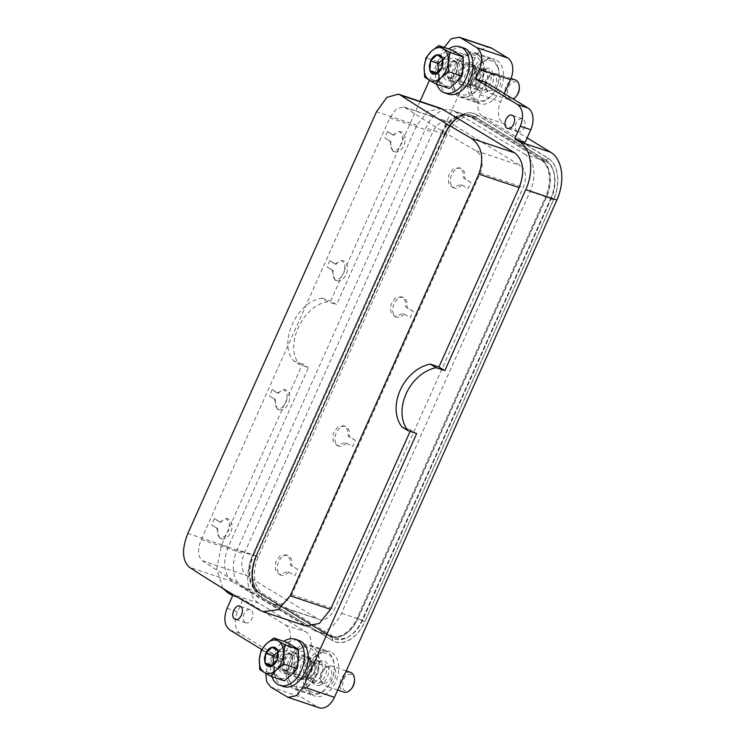 <?xml version="1.0" encoding="UTF-8"?>
<svg xmlns="http://www.w3.org/2000/svg" width="745" height="745" viewBox="0 0 745 745"><rect width="100%" height="100%" fill="white"/><g stroke="black" fill="none" stroke-linecap="round" stroke-linejoin="round"><path stroke-width="0.56" stroke-dasharray="3.73 2.79" d="M387.577 131.52L384.765 137.816A520.392 58.138 24.1 0 0 389.933 141.243L390.967 141.597A10.411 6.817 -71.5 0 0 394.636 151.71A10.411 6.817 -71.5 0 0 404.395 143.999A10.411 6.817 -71.5 0 0 401.238 131.967A10.411 6.817 -71.5 0 0 393.779 135.301L387.577 131.52A520.392 58.138 -155.9 0 0 392.745 134.957L393.779 135.301M390.967 141.597L384.765 137.816M392.745 134.957L399.544 131.399L402.598 135.627L401.909 143.161L397.793 149.549L392.708 151.058L389.933 141.243M214.43 518.604L211.608 524.899A520.392 58.138 24.1 0 0 216.776 528.335L217.81 528.68A10.411 6.817 -71.5 0 0 221.479 538.793A10.411 6.817 -71.5 0 0 231.248 531.092A10.411 6.817 -71.5 0 0 228.091 519.06A10.411 6.817 -71.5 0 0 220.622 522.385L214.43 518.604A520.392 58.138 -155.9 0 0 219.598 522.04L220.622 522.385M217.81 528.68L211.608 524.899M219.598 522.04L226.387 518.483L229.451 522.711L228.752 530.244L224.636 536.642L219.552 538.151L216.776 528.335M346.388 442.856A10.411 6.817 -71.5 0 1 338.928 446.18A10.411 6.817 -71.5 0 1 335.772 434.149A10.411 6.817 -71.5 0 1 345.54 426.447A10.411 6.817 -71.5 0 1 349.209 436.561L355.412 440.342L352.59 446.637L345.363 442.511A520.392 58.138 24.1 0 0 352.59 446.637M355.412 440.342A520.392 58.138 -155.9 0 1 348.176 436.216L347.487 429.604L343.613 425.805L337.634 427.006L333.276 433.32L333.099 441.031L337.234 445.612L345.363 442.511M349.209 436.561L348.176 436.216M329.858 260.545L327.046 266.84A520.392 58.138 24.1 0 0 332.214 270.277L333.248 270.621A10.411 6.817 -71.5 0 0 336.917 280.735A10.411 6.817 -71.5 0 0 346.676 273.033A10.411 6.817 -71.5 0 0 343.519 261.001A10.411 6.817 -71.5 0 0 336.06 264.326L329.858 260.545A520.392 58.138 -155.9 0 0 335.026 263.981L336.06 264.326M333.248 270.621L327.046 266.84M335.026 263.981L341.825 260.424L344.879 264.652L344.19 272.186L340.074 278.583L334.989 280.092L332.214 270.277M404.107 313.822A10.411 6.817 -71.5 0 1 396.647 317.156A10.411 6.817 -71.5 0 1 393.49 305.124A10.411 6.817 -71.5 0 1 403.259 297.413A10.411 6.817 -71.5 0 1 406.928 307.527L413.13 311.308L410.309 317.603L403.082 313.477A520.392 58.138 24.1 0 0 410.309 317.603M413.13 311.308A520.392 58.138 -155.9 0 1 405.895 307.182L405.206 300.57L401.332 296.771L395.353 297.981L390.995 304.295L390.808 311.997L394.952 316.588L403.082 313.477M406.928 307.527L405.895 307.182M272.139 389.579L269.327 395.874A520.392 58.138 24.1 0 0 274.495 399.301L275.529 399.655A10.411 6.817 -71.5 0 0 279.198 409.769A10.411 6.817 -71.5 0 0 288.967 402.058A10.411 6.817 -71.5 0 0 285.81 390.026A10.411 6.817 -71.5 0 0 278.341 393.36L272.139 389.579A520.392 58.138 -155.9 0 0 277.308 393.015L278.341 393.36M275.529 399.655L269.327 395.874M277.308 393.015L284.106 389.458L287.17 393.686L286.471 401.22L282.355 407.617L277.27 409.117L274.495 399.301M461.826 184.797A10.411 6.817 -71.5 0 1 454.366 188.122A10.411 6.817 -71.5 0 1 451.209 176.09A10.411 6.817 -71.5 0 1 460.978 168.389A10.411 6.817 -71.5 0 1 464.647 178.502L470.84 182.283L468.028 188.578L460.792 184.453A520.392 58.138 24.1 0 0 468.028 188.578M470.84 182.283A520.392 58.138 -155.9 0 1 463.613 178.157L462.924 171.546L459.05 167.737L453.062 168.947L448.714 175.261L448.527 182.972L452.662 187.554L460.792 184.453M464.647 178.502L463.613 178.157M288.678 571.881A10.411 6.817 -71.5 0 1 281.21 575.214A10.411 6.817 -71.5 0 1 278.053 563.183A10.411 6.817 -71.5 0 1 287.821 555.472A10.411 6.817 -71.5 0 1 291.491 565.585L297.693 569.366L294.871 575.661L287.644 571.536A520.392 58.138 24.1 0 0 294.871 575.661M297.693 569.366A520.392 58.138 -155.9 0 1 290.457 565.241L289.768 558.629L285.894 554.829L279.915 556.04L275.557 562.354L275.38 570.055L279.515 574.646L287.644 571.536M291.491 565.585L290.457 565.241M202.314 560.706A520.392 58.138 -155.9 0 0 273.145 603.888L274.905 604.679L284.283 603.403L291.742 594.724L480.376 173.017C483.905 163.015 482.397 155.584 475.859 150.714A520.392 58.138 -155.9 0 1 405.029 107.531L403.725 106.889L396.415 108.863L389.868 117.84L201.234 539.548C197.378 549.447 197.742 556.496 202.314 560.706L246.865 575.624A17.349 11.361 108.5 0 1 244.071 553.889L432.705 132.182A17.349 11.361 108.5 0 1 448.052 121.733A17.349 11.361 108.5 0 1 449.58 122.45L520.41 165.632A17.349 11.361 108.5 0 1 523.214 187.358L334.57 609.065A17.349 11.361 108.5 0 1 319.223 619.523A17.349 11.361 108.5 0 1 317.696 618.806L246.865 575.624M444.16 47.429L429.446 80.32M420.031 101.376L330.715 301.036L336.619 304.64L327.912 301.725L322.008 298.13C296.389 301.632 277.624 343.529 293.856 361.064L299.76 364.668L308.458 367.583L228.221 546.96C222.308 562.82 223.807 574.414 232.701 581.733L305.878 626.024M441.301 108.5L427.965 111.191L416.855 125.253L336.619 304.64M451.563 81.252L452.56 81.708L458.24 80.46L462.785 74.193L463.772 66.277L460.661 60.922L459.674 60.457L453.984 61.714L449.44 67.972L448.453 75.897L451.563 81.252M261.663 649.463L272.158 655.861L267.93 665.304L265.779 673.443M410.141 431.364L410.774 429.958L416.669 433.553M222.885 588.401L216.665 568.938L221.61 544.94L302.554 363.979L308.458 367.583M286.723 673.676L287.719 674.132L293.4 672.884L297.944 666.617L298.931 658.692L295.821 653.346L294.834 652.881L289.144 654.138L284.599 660.396L283.612 668.321L286.723 673.676M485.675 82.229L480.041 94.82A17.349 11.361 -71.5 0 0 482.844 116.555L525.141 142.342M517.412 131.623A6.938 4.545 -71.5 0 0 518.026 131.912A6.938 4.545 -71.5 0 0 524.359 127.255A6.938 4.545 -71.5 0 0 523.046 119.032A6.938 4.545 -71.5 0 0 522.431 118.753A6.938 4.545 -71.5 0 0 516.099 123.4A6.938 4.545 -71.5 0 0 517.412 131.623M530.095 191.558L545.536 196.727A29.493 19.305 -71.5 0 0 540.777 159.784L525.337 154.615A29.493 19.305 -71.5 0 1 530.095 191.558L341.461 613.265A29.493 19.305 -71.5 0 1 315.377 631.034A29.493 19.305 -71.5 0 1 312.77 629.823L328.21 634.991A29.493 19.305 -71.5 0 0 330.538 636.109A29.493 19.305 -71.5 0 0 330.808 636.202A29.493 19.305 -71.5 0 0 356.892 618.434L341.461 613.265M525.337 154.615L454.506 111.433A29.493 19.305 -71.5 0 0 451.908 110.223A29.493 19.305 -71.5 0 0 425.823 127.991L237.18 549.689A29.493 19.305 -71.5 0 0 241.939 586.641L312.77 629.823M241.939 586.641L257.379 591.809L328.927 635.252L258.096 592.07A29.502 19.323 108.5 0 1 256.448 590.878A29.502 19.323 108.5 0 1 253.337 555.1L441.971 133.392A29.502 19.323 108.5 0 1 463.232 114.972A29.502 19.323 108.5 0 1 467.795 115.522A29.502 19.323 108.5 0 1 470.682 116.825L541.513 160.007A29.502 19.323 108.5 0 1 546.271 196.978L357.628 618.685A29.502 19.323 108.5 0 1 331.255 636.37A29.502 19.323 108.5 0 1 328.927 635.252L331.963 637.776L257.379 591.809A29.493 19.305 -71.5 0 1 252.62 554.857L441.254 133.159L425.823 127.991M454.506 111.433L469.946 116.602L540.777 159.784L545.722 159.905A30.955 20.264 108.5 0 1 550.713 198.692L545.536 196.727L356.892 618.434L362.079 620.399A30.955 20.264 108.5 0 1 331.963 637.776A2.598 1.946 121.4 0 1 332.298 640.495L261.467 597.313A2.598 1.946 121.4 0 0 261.132 594.594A30.955 20.264 108.5 0 1 259.4 593.346A30.955 20.264 108.5 0 1 256.131 555.807L237.18 549.689M469.946 116.602A29.493 19.305 -71.5 0 0 467.348 115.391A29.493 19.305 -71.5 0 0 467.068 115.298A29.493 19.305 -71.5 0 0 441.254 133.159L444.774 134.1A30.955 20.264 108.5 0 1 467.078 114.777A30.955 20.264 108.5 0 1 474.891 116.723L469.946 116.602M292.962 688.501A23.421 15.328 108.5 0 1 288.511 660.75A23.421 15.328 108.5 0 1 309.901 645.049A23.421 15.328 108.5 0 1 311.969 646.008A23.421 15.328 108.5 0 1 316.411 673.75A23.421 15.328 108.5 0 1 295.029 689.46A23.421 15.328 108.5 0 1 292.962 688.501M304.211 647.237A20.813 13.634 108.5 0 1 316.867 664.521A20.813 13.634 108.5 0 1 300.71 687.272A20.813 13.634 108.5 0 1 287.961 673.368A20.813 13.634 108.5 0 1 294.573 653.644A20.813 13.634 108.5 0 1 304.211 647.237M301.38 679.598A12.833 8.4 108.5 0 1 293.577 668.945A12.833 8.4 108.5 0 1 303.541 654.911A12.833 8.4 108.5 0 1 311.401 663.488A12.833 8.4 108.5 0 1 307.331 675.65A12.833 8.4 108.5 0 1 301.38 679.598M307.005 657.09A11.203 7.338 108.5 0 1 309.138 670.36A11.203 7.338 108.5 0 1 298.903 677.885A11.203 7.338 108.5 0 1 297.916 677.419A11.203 7.338 108.5 0 1 295.784 664.14A11.203 7.338 108.5 0 1 306.018 656.624A11.203 7.338 108.5 0 1 307.005 657.09M457.803 96.077A23.421 15.328 108.5 0 1 453.351 68.335A23.421 15.328 108.5 0 1 474.742 52.625A23.421 15.328 108.5 0 1 476.809 53.593A23.421 15.328 108.5 0 1 481.251 81.335A23.421 15.328 108.5 0 1 459.87 97.036A23.421 15.328 108.5 0 1 457.803 96.077M480.376 61.714A20.813 13.634 108.5 0 1 473.615 90.201A20.813 13.634 108.5 0 1 454.226 87.957A20.813 13.634 108.5 0 1 452.802 80.944A20.813 13.634 108.5 0 1 459.414 61.22A20.813 13.634 108.5 0 1 480.376 61.714M459.246 82.919A12.833 8.4 108.5 0 1 463.409 65.355A12.833 8.4 108.5 0 1 475.366 66.743A12.833 8.4 108.5 0 1 476.241 71.064A12.833 8.4 108.5 0 1 472.172 83.226A12.833 8.4 108.5 0 1 459.246 82.919M471.846 64.666A11.203 7.338 108.5 0 1 473.978 77.946A11.203 7.338 108.5 0 1 463.744 85.461A11.203 7.338 108.5 0 1 462.757 84.995A11.203 7.338 108.5 0 1 460.624 71.725A11.203 7.338 108.5 0 1 470.859 64.21A11.203 7.338 108.5 0 1 471.846 64.666M327.912 301.725C302.284 305.226 283.528 347.151 299.76 364.668M302.554 363.979L293.856 361.064M331.86 652.676A23.421 15.328 108.5 0 1 336.302 680.418A23.421 15.328 108.5 0 1 314.921 696.119A23.421 15.328 108.5 0 1 312.853 695.159A23.421 15.328 108.5 0 1 308.411 667.418A23.421 15.328 108.5 0 1 329.793 651.707A23.421 15.328 108.5 0 1 331.86 652.676M496.701 60.252A23.421 15.328 108.5 0 1 501.143 87.994A23.421 15.328 108.5 0 1 479.761 103.695A23.421 15.328 108.5 0 1 477.694 102.736A23.421 15.328 108.5 0 1 473.252 74.994A23.421 15.328 108.5 0 1 494.633 59.283A23.421 15.328 108.5 0 1 496.701 60.252M490.461 47.661A17.349 11.361 -71.5 0 0 475.124 58.11L252.695 555.342A38.163 24.985 108.5 0 0 258.85 603.152L306.074 631.946A17.349 11.361 108.5 0 1 308.868 653.682L299.015 675.706A17.349 11.361 108.5 0 0 301.818 697.441L317.556 707.033A17.349 11.361 -71.5 0 0 319.084 707.75M272.158 655.861L282.597 659.353L288.231 646.772A17.349 11.361 108.5 0 0 285.437 625.036L243.131 599.241L232.691 595.749M410.774 429.958L402.067 427.043M322.008 298.13L330.715 301.036M504.318 93.6L500.677 101.73A17.349 11.361 108.5 0 0 503.48 123.465L527.134 137.881M229.86 630.065L240.3 633.567L282.597 659.353M240.3 633.567A17.349 11.361 108.5 0 1 237.497 611.831L243.131 599.241M245.226 622.55A6.938 4.545 -71.5 0 0 245.841 622.839A6.938 4.545 -71.5 0 0 252.173 618.182A6.938 4.545 -71.5 0 0 250.86 609.959A6.938 4.545 -71.5 0 0 250.246 609.68A6.938 4.545 -71.5 0 0 243.913 614.327A6.938 4.545 -71.5 0 0 245.226 622.55M491.532 74.696A8.325 5.448 108.5 0 1 493.469 74.817A8.325 5.448 108.5 0 1 496.384 83.03A8.325 5.448 108.5 0 1 490.126 90.713A8.325 5.448 108.5 0 1 488.18 90.601A8.325 5.448 108.5 0 1 485.954 88.683A8.325 5.448 108.5 0 1 490.536 75.003A8.325 5.448 108.5 0 1 491.532 74.696M494.289 73.559A10.411 6.817 108.5 0 1 496.719 73.708A10.411 6.817 108.5 0 1 500.351 83.98A10.411 6.817 108.5 0 1 492.538 93.581A10.411 6.817 108.5 0 1 490.108 93.442A10.411 6.817 108.5 0 1 487.323 91.039A10.411 6.817 108.5 0 1 493.041 73.941A10.411 6.817 108.5 0 1 494.289 73.559M477.042 86.336A8.325 5.448 -71.5 0 0 482.471 81.205A8.325 5.448 -71.5 0 0 482.974 73.085A8.325 5.448 -71.5 0 0 480.395 70.43A8.325 5.448 -71.5 0 0 478.448 70.319A8.325 5.448 -71.5 0 0 474.593 72.889A8.325 5.448 -71.5 0 0 471.948 80.777A8.325 5.448 -71.5 0 0 472.516 83.58A8.325 5.448 -71.5 0 0 475.105 86.224A8.325 5.448 -71.5 0 0 477.042 86.336M473.569 85.172A8.325 5.448 -71.5 0 0 477.424 82.611A8.325 5.448 -71.5 0 0 480.069 74.714A8.325 5.448 -71.5 0 0 479.491 71.911A8.325 5.448 -71.5 0 0 476.912 69.266A8.325 5.448 -71.5 0 0 474.965 69.155A8.325 5.448 -71.5 0 0 469.546 74.286A8.325 5.448 -71.5 0 0 469.033 82.416A8.325 5.448 -71.5 0 0 471.622 85.06A8.325 5.448 -71.5 0 0 473.569 85.172M515.363 79.948A10.411 6.817 -71.5 0 0 512.942 79.808A10.411 6.817 -71.5 0 0 505.119 89.419A10.411 6.817 -71.5 0 0 508.761 99.69A10.411 6.817 -71.5 0 0 511.182 99.83A10.411 6.817 -71.5 0 0 513.249 99.038M519.349 87.686A8.67 5.681 -71.5 0 0 514.031 81.894C506.339 82.844 504.784 100.566 512.579 98.573A8.67 5.681 -71.5 0 0 516.592 95.909M437.52 72.395L437.324 73.057L443.005 76.521L449.356 70.384L450.269 65.579L450.036 60.783L444.355 57.328L442.614 59.665M435.536 74.025L443.005 76.521M441.897 67.888L449.356 70.384M442.577 58.287L450.036 60.783M436.896 54.823L444.355 57.328M451.982 50.045L446.143 56.359L439.261 62.319L425.972 57.868M439.261 62.319L439.103 72.097C438.805 78.337 440.472 82.695 444.104 85.153C447.903 87.221 451.917 86.336 456.136 82.481C460.14 78.421 462.477 73.308 463.148 67.143L463.176 66.743C463.474 60.503 461.807 56.145 458.175 53.687C454.376 51.619 450.362 52.504 446.143 56.359C442.139 60.419 439.811 65.532 439.131 71.697L437.902 81.522L449.263 88.45M424.613 77.07L437.902 81.522M472.768 85.992A11.101 7.273 108.5 0 1 472.004 82.257A11.101 7.273 108.5 0 1 475.524 71.734A11.101 7.273 108.5 0 1 483.263 68.465A11.101 7.273 108.5 0 1 486.709 71.995A11.101 7.273 108.5 0 1 485.144 84.539A11.101 7.273 108.5 0 1 476.213 89.521A11.101 7.273 108.5 0 1 472.768 85.992M479.249 69.499A11.101 7.273 -71.5 0 0 475.804 65.97A11.101 7.273 -71.5 0 0 466.864 70.952A11.101 7.273 -71.5 0 0 465.308 83.496A11.101 7.273 -71.5 0 0 468.754 87.025A11.101 7.273 -71.5 0 0 476.483 83.757A11.101 7.273 -71.5 0 0 480.004 73.234A11.101 7.273 -71.5 0 0 479.249 69.499M497.623 66.026A22.555 14.76 108.5 0 1 499.169 73.615A22.555 14.76 108.5 0 1 492.017 94.987A22.555 14.76 108.5 0 1 476.306 101.627A22.555 14.76 108.5 0 1 469.303 94.457A22.555 14.76 108.5 0 1 472.479 68.987A22.555 14.76 108.5 0 1 490.629 58.864A22.555 14.76 108.5 0 1 497.623 66.026M497.781 67.544A20.813 13.634 108.5 0 1 499.206 74.547A20.813 13.634 108.5 0 1 492.603 94.27A20.813 13.634 108.5 0 1 471.641 93.777A20.813 13.634 108.5 0 1 478.402 65.29A20.813 13.634 108.5 0 1 497.781 67.544M476.493 87.24A11.101 7.273 108.5 0 1 475.738 83.505A11.101 7.273 108.5 0 1 479.259 72.982A11.101 7.273 108.5 0 1 486.988 69.713A11.101 7.273 108.5 0 1 490.433 73.243A11.101 7.273 108.5 0 1 488.878 85.787A11.101 7.273 108.5 0 1 479.938 90.769A11.101 7.273 108.5 0 1 476.493 87.24M492.771 72.572A12.833 8.4 108.5 0 1 488.599 90.136A12.833 8.4 108.5 0 1 476.651 88.748A12.833 8.4 108.5 0 1 475.766 84.427A12.833 8.4 108.5 0 1 479.845 72.265A12.833 8.4 108.5 0 1 492.771 72.572M454.385 89.465A22.555 14.76 108.5 0 1 452.839 81.876A22.555 14.76 108.5 0 1 460 60.503A22.555 14.76 108.5 0 1 475.701 53.864A22.555 14.76 108.5 0 1 482.704 61.034A22.555 14.76 108.5 0 1 479.538 86.504A22.555 14.76 108.5 0 1 461.388 96.636A22.555 14.76 108.5 0 1 454.385 89.465M461.574 82.248A11.101 7.273 108.5 0 1 463.139 69.704A11.101 7.273 108.5 0 1 472.069 64.722A11.101 7.273 108.5 0 1 475.515 68.251A11.101 7.273 108.5 0 1 476.279 71.986A11.101 7.273 108.5 0 1 472.758 82.509A11.101 7.273 108.5 0 1 465.02 85.777A11.101 7.273 108.5 0 1 461.574 82.248M326.692 667.12A8.325 5.448 108.5 0 1 328.629 667.231A8.325 5.448 108.5 0 1 331.544 675.454A8.325 5.448 108.5 0 1 325.286 683.137A8.325 5.448 108.5 0 1 323.339 683.025A8.325 5.448 108.5 0 1 321.114 681.107A8.325 5.448 108.5 0 1 325.695 667.427A8.325 5.448 108.5 0 1 326.692 667.12M329.448 665.983A10.411 6.817 108.5 0 1 331.879 666.123A10.411 6.817 108.5 0 1 335.511 676.404A10.411 6.817 108.5 0 1 327.698 686.005A10.411 6.817 108.5 0 1 325.267 685.866A10.411 6.817 108.5 0 1 322.483 683.463A10.411 6.817 108.5 0 1 328.2 666.365A10.411 6.817 108.5 0 1 329.448 665.983M312.202 678.76A8.325 5.448 -71.5 0 0 318.46 671.077A8.325 5.448 -71.5 0 0 315.554 662.854A8.325 5.448 -71.5 0 0 313.608 662.743A8.325 5.448 -71.5 0 0 309.752 665.304A8.325 5.448 -71.5 0 0 307.108 673.201A8.325 5.448 -71.5 0 0 310.265 678.648A8.325 5.448 -71.5 0 0 312.202 678.76M308.728 677.596A8.325 5.448 -71.5 0 0 312.583 675.026A8.325 5.448 -71.5 0 0 315.228 667.138A8.325 5.448 -71.5 0 0 312.071 661.69A8.325 5.448 -71.5 0 0 310.125 661.579A8.325 5.448 -71.5 0 0 303.876 669.261A8.325 5.448 -71.5 0 0 306.782 677.484A8.325 5.448 -71.5 0 0 308.728 677.596M350.522 672.372A10.411 6.817 -71.5 0 0 348.101 672.232A10.411 6.817 -71.5 0 0 340.279 681.833A10.411 6.817 -71.5 0 0 343.92 692.105M354.508 680.111A8.67 5.681 -71.5 0 0 349.191 674.318C341.499 675.268 339.944 692.99 347.738 690.997A8.67 5.681 -71.5 0 0 351.752 688.324M272.67 664.819L272.484 665.481L278.164 668.945L284.515 662.808L285.428 657.993L285.195 653.207L279.515 649.742L277.773 652.089M270.696 666.449L278.164 668.945M277.056 660.312L284.515 662.808M277.736 650.711L285.195 653.207M272.055 647.247L279.515 649.742M287.142 642.469L281.303 648.783L274.421 654.743L261.132 650.292M274.421 654.743L274.262 664.512C273.964 670.761 275.631 675.119 279.263 677.577C283.063 679.645 287.076 678.76 291.295 674.905C295.299 670.845 297.637 665.732 298.307 659.558L298.335 659.167C298.633 652.927 296.966 648.569 293.334 646.111C289.535 644.034 285.521 644.928 281.303 648.783C277.298 652.843 274.97 657.956 274.29 664.121L273.061 673.946L284.422 680.865M259.772 669.494L273.061 673.946M306.502 679.598A11.101 7.273 -71.5 0 0 311.643 676.181A11.101 7.273 -71.5 0 0 315.163 665.658A11.101 7.273 -71.5 0 0 310.963 658.394A11.101 7.273 -71.5 0 0 308.374 658.245A11.101 7.273 -71.5 0 0 300.03 668.489A11.101 7.273 -71.5 0 0 303.913 679.449A11.101 7.273 -71.5 0 0 306.502 679.598M315.833 660.74A11.101 7.273 108.5 0 1 318.422 660.889A11.101 7.273 108.5 0 1 322.296 671.85A11.101 7.273 108.5 0 1 313.962 682.094A11.101 7.273 108.5 0 1 311.373 681.945A11.101 7.273 108.5 0 1 307.163 674.681A11.101 7.273 108.5 0 1 310.684 664.158A11.101 7.273 108.5 0 1 315.833 660.74M305.608 645.98A22.555 14.76 -71.5 0 0 295.15 652.927A22.555 14.76 -71.5 0 0 287.998 674.29A22.555 14.76 -71.5 0 0 296.547 689.05A22.555 14.76 -71.5 0 0 301.809 689.358A22.555 14.76 -71.5 0 0 318.739 668.544A22.555 14.76 -71.5 0 0 310.861 646.288A22.555 14.76 -71.5 0 0 305.608 645.98M302.768 678.35A11.101 7.273 -71.5 0 0 307.918 674.933A11.101 7.273 -71.5 0 0 311.438 664.41A11.101 7.273 -71.5 0 0 307.229 657.146A11.101 7.273 -71.5 0 0 304.64 656.997A11.101 7.273 -71.5 0 0 296.305 667.241A11.101 7.273 -71.5 0 0 300.179 678.201A11.101 7.273 -71.5 0 0 302.768 678.35M316.727 694.359A22.555 14.76 -71.5 0 0 327.176 687.411A22.555 14.76 -71.5 0 0 334.328 666.039A22.555 14.76 -71.5 0 0 325.788 651.279A22.555 14.76 -71.5 0 0 320.527 650.972A22.555 14.76 -71.5 0 0 303.588 671.794A22.555 14.76 -71.5 0 0 311.466 694.051A22.555 14.76 -71.5 0 0 316.727 694.359M321.626 653.058A20.813 13.634 -71.5 0 0 305.459 675.817A20.813 13.634 -71.5 0 0 318.115 693.101A20.813 13.634 -71.5 0 0 327.763 686.694A20.813 13.634 -71.5 0 0 334.365 666.971A20.813 13.634 -71.5 0 0 321.626 653.058M317.687 683.342A11.101 7.273 -71.5 0 0 326.031 673.098A11.101 7.273 -71.5 0 0 322.147 662.137A11.101 7.273 -71.5 0 0 319.558 661.988A11.101 7.273 -71.5 0 0 314.418 665.406A11.101 7.273 -71.5 0 0 310.898 675.929A11.101 7.273 -71.5 0 0 315.098 683.193A11.101 7.273 -71.5 0 0 317.687 683.342M318.786 685.428A12.833 8.4 -71.5 0 0 328.75 671.394A12.833 8.4 -71.5 0 0 320.946 660.731A12.833 8.4 -71.5 0 0 315.005 664.689A12.833 8.4 -71.5 0 0 310.926 676.851A12.833 8.4 -71.5 0 0 318.786 685.428M546.476 161.693L541.801 160.128A29.493 19.305 -71.5 0 1 546.56 197.071L357.926 618.778L362.591 620.343L551.235 198.636A29.493 19.305 -71.5 0 0 546.476 161.693L475.645 118.511A29.493 19.305 -71.5 0 0 473.038 117.3A29.493 19.305 -71.5 0 0 446.953 135.059L258.319 556.766A29.493 19.305 -71.5 0 0 263.078 593.718L333.909 636.9A29.493 19.305 -71.5 0 0 336.507 638.111A29.493 19.305 -71.5 0 0 362.591 620.343M333.909 636.9L329.234 635.336A29.493 19.305 -71.5 0 0 331.842 636.547A29.493 19.305 -71.5 0 0 357.926 618.778L361.996 620.352A30.815 20.18 108.5 0 1 332.019 637.646L329.234 635.336L258.403 592.154L263.078 593.718M444.784 133.737L256.15 555.444A33.32 21.819 -71.5 0 0 261.523 597.192L332.354 640.374A33.32 21.819 -71.5 0 0 364.771 621.665L361.996 620.352L550.639 198.645L553.405 199.958A33.32 21.819 -71.5 0 0 548.031 158.219L477.2 115.037A33.32 21.819 -71.5 0 0 444.784 133.737L445.296 134.175L256.215 555.854L253.645 555.202A29.493 19.305 -71.5 0 0 256.755 590.962A29.493 19.305 -71.5 0 0 258.403 592.154L261.188 594.463A30.815 20.18 108.5 0 1 259.465 593.225A30.815 20.18 108.5 0 1 256.215 555.854L256.653 555.882C250.478 572.514 251.419 584.965 259.465 593.225L256.755 590.962M553.405 199.958L364.771 621.665M258.319 556.766L253.645 555.202L442.288 133.504L446.953 135.059M548.031 158.219A2.598 1.946 -58.6 0 1 545.666 160.035L541.801 160.128L470.98 116.946A29.493 19.305 -71.5 0 0 468.372 115.736A29.493 19.305 -71.5 0 0 463.53 115.084A29.493 19.305 -71.5 0 0 442.288 133.504L444.849 134.156A30.815 20.18 108.5 0 1 467.05 114.907A30.815 20.18 108.5 0 1 474.835 116.853A2.598 1.946 -58.6 0 0 477.2 115.037M448.406 94.112A24.287 15.896 108.5 0 1 440.863 86.392A24.287 15.896 108.5 0 1 444.281 58.967A24.287 15.896 108.5 0 1 463.828 48.053M461.807 63.66A11.101 7.273 108.5 0 1 460.559 75.645A11.101 7.273 108.5 0 1 452.14 81.382A11.101 7.273 108.5 0 1 447.866 77.657A11.101 7.273 108.5 0 1 449.757 64.582A11.101 7.273 108.5 0 1 459.144 60.475A11.101 7.273 108.5 0 1 461.807 63.66M436.766 84.26A24.287 15.896 108.5 0 1 448.602 48.919M443.731 76.856A11.799 7.729 -71.5 0 0 448.276 80.823A11.799 7.729 -71.5 0 0 457.225 74.724A11.799 7.729 -71.5 0 0 458.548 61.984A11.799 7.729 -71.5 0 0 455.716 58.594A11.799 7.729 -71.5 0 0 445.743 62.962A11.799 7.729 -71.5 0 0 443.731 76.856M283.566 686.536A24.287 15.896 108.5 0 1 276.022 678.816A24.287 15.896 108.5 0 1 279.44 651.391A24.287 15.896 108.5 0 1 298.987 640.476M296.966 656.084A11.101 7.273 108.5 0 1 295.718 668.069A11.101 7.273 108.5 0 1 287.3 673.806A11.101 7.273 108.5 0 1 283.026 670.081A11.101 7.273 108.5 0 1 284.916 657.006A11.101 7.273 108.5 0 1 294.303 652.899A11.101 7.273 108.5 0 1 296.966 656.084M271.925 676.683A24.287 15.896 108.5 0 1 283.761 641.343M278.891 669.28A11.799 7.729 -71.5 0 0 283.435 673.238A11.799 7.729 -71.5 0 0 292.385 667.148A11.799 7.729 -71.5 0 0 293.707 654.408A11.799 7.729 -71.5 0 0 290.876 651.018A11.799 7.729 -71.5 0 0 280.902 655.386A11.799 7.729 -71.5 0 0 278.891 669.28M389.868 117.84L432.705 132.182M201.234 539.548L244.071 553.889M273.145 603.888L317.696 618.806M291.742 594.724L334.57 609.065M480.376 173.017L523.214 187.358M475.859 150.714L520.41 165.632M405.029 107.531L449.58 122.45M364.845 621.712L553.479 200.014L550.713 198.692L362.079 620.399L364.845 621.712A33.46 21.903 108.5 0 1 332.298 640.495M545.722 159.905L474.891 116.723A2.598 1.946 -58.6 0 0 477.256 114.907L548.087 158.089A2.598 1.946 -58.6 0 1 545.722 159.905M256.131 555.807L445.212 134.128L256.131 555.807M232.701 581.733L189.388 567.234M303.522 624.915L260.219 610.416M228.221 546.96L187.861 533.448M548.087 158.089A33.46 21.903 108.5 0 1 553.479 200.014M477.256 114.907A33.46 21.903 108.5 0 0 444.709 133.69L445.212 134.128C451.2 122.078 458.492 115.633 467.078 114.777L463.232 114.972M444.709 133.69L256.066 555.398L256.578 555.835C250.376 572.542 251.316 585.039 259.4 593.346L256.448 590.878M261.467 597.313A33.46 21.903 108.5 0 1 256.066 555.398M258.85 603.152L227.765 592.75M285.437 625.036L306.074 631.946M221.61 544.94L252.695 555.342M317.556 707.033L286.471 696.631M270.733 687.03L301.818 697.441M267.93 665.304L299.015 675.706M288.231 646.772L308.868 653.682M416.855 125.253L376.504 111.741M475.124 58.11L444.039 47.699M480.041 94.82L500.677 101.73M482.844 116.555L503.48 123.465M227.057 608.339L237.497 611.831M451.06 77.638A8.325 5.448 -71.5 0 0 457.318 69.956A8.325 5.448 -71.5 0 0 454.403 61.733A8.325 5.448 -71.5 0 0 452.466 61.621A8.325 5.448 -71.5 0 0 446.208 69.304A8.325 5.448 -71.5 0 0 449.114 77.527A8.325 5.448 -71.5 0 0 451.06 77.638M450.362 78.262A9.191 6.016 -71.5 0 0 457.505 68.214A9.191 6.016 -71.5 0 0 451.917 60.578A9.191 6.016 -71.5 0 0 444.774 70.626A9.191 6.016 -71.5 0 0 450.362 78.262M286.22 670.062A8.325 5.448 -71.5 0 0 292.478 662.37A8.325 5.448 -71.5 0 0 289.563 654.157A8.325 5.448 -71.5 0 0 287.626 654.045A8.325 5.448 -71.5 0 0 281.368 661.728A8.325 5.448 -71.5 0 0 284.273 669.951A8.325 5.448 -71.5 0 0 286.22 670.062M285.521 670.686A9.191 6.016 -71.5 0 0 292.664 660.638A9.191 6.016 -71.5 0 0 287.076 653.002A9.191 6.016 -71.5 0 0 279.934 663.05A9.191 6.016 -71.5 0 0 285.521 670.686M475.645 118.511L470.98 116.946L474.835 116.853L545.666 160.035A30.815 20.18 108.5 0 1 550.639 198.645L546.56 197.071L551.235 198.636M256.15 555.444L256.653 555.882L445.296 134.175C451.256 122.18 458.51 115.754 467.05 114.907L463.53 115.084M261.523 597.192A2.598 1.946 121.4 0 0 261.188 594.463L332.019 637.646A2.598 1.946 121.4 0 1 332.354 640.374M392.708 151.058L394.636 151.71M399.544 131.399L401.238 131.967M219.552 538.151L221.479 538.793M226.387 518.483L228.091 519.06M345.54 426.447L343.613 425.805M338.928 446.18L337.234 445.612M334.989 280.092L336.917 280.735M341.825 260.424L343.519 261.001M403.259 297.413L401.332 296.771M396.647 317.156L394.943 316.588M277.27 409.117L279.198 409.769M284.106 389.458L285.81 390.026M460.978 168.389L459.05 167.737M454.366 188.122L452.662 187.554M287.821 555.472L285.894 554.829M281.21 575.214L279.515 574.646M518.026 131.912L507.587 128.41M522.431 118.753L511.992 115.252M274.905 604.679L319.223 619.523M403.725 106.889L448.052 121.733M330.808 636.202L315.377 631.034M467.348 115.391L451.908 110.223M330.538 636.109L331.255 636.37M467.068 115.298L467.795 115.522M287.719 674.132L298.903 677.885M294.834 652.881L306.018 656.624M295.029 689.46L314.921 696.119M309.901 645.049L329.793 651.707M459.87 97.036L479.761 103.695M474.742 52.625L494.633 59.283M452.56 81.708L463.744 85.461M459.674 60.457L470.859 64.21M245.841 622.839L235.392 619.337M250.246 609.68L239.806 606.179M485.954 88.683L487.323 91.039M490.536 75.003L493.041 73.941M493.469 74.817L480.395 70.43M476.912 69.266L454.403 61.733C459.656 62.235 456.918 77.257 450.827 77.62L449.114 77.527L471.622 85.06M488.18 90.601L475.105 86.224M511.033 78.495L496.719 73.708M508.761 99.69L490.108 93.442M471.948 80.777L472.004 82.257M474.593 72.889L475.524 71.734M480.069 74.714L480.004 73.234M477.424 82.611L476.483 83.757M499.206 74.547L499.169 73.615M492.603 94.27L492.017 94.987M483.263 68.465L486.988 69.713M476.213 89.521L479.938 90.769M475.738 83.505L475.766 84.427M479.259 72.982L479.845 72.265M475.701 53.864L490.629 58.864M461.388 96.636L476.306 101.627M452.802 80.944L452.839 81.876M459.414 61.22L460 60.503M472.069 64.722L475.804 65.97M465.02 85.777L468.754 87.025M476.279 71.986L476.241 71.064M472.758 82.509L472.172 83.226M321.114 681.107L322.483 683.463M325.695 667.427L328.2 666.365M328.629 667.231L315.554 662.854M312.071 661.69L289.563 654.157C294.815 654.659 292.077 669.681 285.987 670.044L284.273 669.951L306.782 677.484M323.339 683.025L310.265 678.648M346.229 670.928L331.879 666.123M337.69 690.019L325.267 685.866M315.228 667.138L315.163 665.658M312.583 675.026L311.643 676.181M307.108 673.201L307.163 674.681M309.752 665.304L310.684 664.158M287.961 673.368L287.998 674.29M294.573 653.644L295.15 652.927M310.963 658.394L307.229 657.146M303.913 679.449L300.179 678.201M311.438 664.41L311.401 663.488M307.918 674.933L307.331 675.65M325.788 651.279L310.861 646.288M311.466 694.051L296.547 689.05M334.365 666.971L334.328 666.039M327.763 686.694L327.176 687.411M322.147 662.137L318.422 660.889M315.098 683.193L311.373 681.945M310.898 675.929L310.926 676.851M314.418 665.406L315.005 664.689M336.507 638.111L331.842 636.547M473.038 117.3L468.372 115.736M452.14 81.382L448.276 80.823M459.144 60.475L455.716 58.594M287.3 673.806L283.435 673.238M294.303 652.899L290.876 651.018"/><path stroke-width="1.12" d="M475.226 78.737L517.533 104.523L527.972 108.025L485.675 82.229L475.226 78.737L479.454 69.294C483.142 59.377 482.211 52.131 476.651 47.559L507.736 57.97L491.998 48.369A17.349 11.361 -71.5 0 0 490.461 47.661L459.386 37.25L451.116 38.815L444.16 47.429M491.998 48.369L460.913 37.967L476.651 47.559M460.913 37.967L459.386 37.25M429.446 80.32L420.031 101.376M430.219 364.1A38.163 28.524 121.4 0 0 400.186 390.231A38.163 28.524 121.4 0 0 402.067 427.043L407.971 430.638A38.163 28.524 121.4 0 1 406.09 393.826A38.163 28.524 121.4 0 1 436.123 367.695L430.219 364.1L438.926 367.015L519.163 187.628C525.076 171.769 523.586 160.175 514.693 152.855L441.301 108.5M438.926 367.015L444.83 370.61L525.774 189.658C534.342 171.341 531.39 148.413 519.619 141.848L514.702 138.849L525.141 142.342L530.775 129.751A17.349 11.361 108.5 0 0 527.972 108.025M517.533 104.523C523.083 109.096 524.024 116.341 520.327 126.259L514.702 138.849M506.972 128.131C511.871 131.604 517.85 118.25 512.607 115.54C507.699 112.057 501.72 125.421 506.972 128.131L507.587 128.41M512.607 115.54L511.992 115.252M222.885 588.401L227.765 592.75L232.691 595.749L227.057 608.339C223.37 618.248 224.301 625.493 229.86 630.065L261.663 649.463M265.779 673.443L266.682 681.712L270.733 687.03L288.008 697.348L296.37 695.709L303.345 686.89L416.669 433.553L407.971 430.638M410.141 431.364L330.529 609.336L290.168 595.823L278.146 609.68L263.041 611.682L260.219 610.416A520.392 58.138 -155.9 0 1 189.388 567.234C182.143 560.529 181.631 549.27 187.861 533.448L376.504 111.741L386.888 97.334L398.473 94.159L400.549 95.174A520.392 58.138 -155.9 0 0 471.38 138.356C481.903 146.16 484.38 158.08 478.811 174.116L290.168 595.823M305.878 626.024L319.363 623.444L330.529 609.336M234.787 619.058C239.685 622.531 245.664 609.177 240.412 606.467C235.513 602.984 229.535 616.348 234.787 619.058L235.392 619.337M240.412 606.467L239.806 606.179M288.008 697.339L319.084 707.75A17.349 11.361 -71.5 0 0 334.43 697.301L303.345 686.89M436.123 367.695L444.83 370.61M507.736 57.97A17.349 11.361 108.5 0 1 510.53 79.696L504.318 93.6M334.43 697.301L556.86 200.06A38.163 24.985 -71.5 0 0 550.695 152.25L527.134 137.881M450.045 52.523L443.256 48.686A17.349 11.361 108.5 0 1 447.112 53.491A17.349 11.361 108.5 0 1 448.257 61.751L448.686 71.725L441.217 77.489A17.349 11.361 108.5 0 1 429.185 80.162A17.349 11.361 108.5 0 1 425.33 75.357A17.349 11.361 108.5 0 1 424.184 67.097L425.972 57.868L431.225 51.368A17.349 11.361 108.5 0 1 443.256 48.686L438.693 45.603L451.982 50.045L463.343 56.974L450.045 52.523L448.257 61.751A17.349 11.361 108.5 0 1 441.217 77.489L435.974 83.999L429.185 80.162L424.613 77.07L424.184 67.097A17.349 11.361 108.5 0 1 431.225 51.368L438.693 45.603M513.249 99.038A10.411 6.817 -71.5 0 0 516.006 96.627A10.411 6.817 -71.5 0 0 519.312 86.765A10.411 6.817 -71.5 0 0 515.363 79.948L511.033 78.495M516.006 96.627L516.592 95.909A8.67 5.681 -71.5 0 0 519.349 87.686L519.312 86.765M437.324 73.057L438.2 68.642L438.004 63.465L442.614 59.665M429.865 70.561C431.029 73.336 432.92 74.491 435.536 74.025C438.172 73.327 440.295 71.278 441.897 67.888L443.154 63.111L442.577 58.287C441.413 55.521 439.513 54.366 436.896 54.823C434.27 55.53 432.147 57.57 430.545 60.96L429.288 65.746L429.865 70.561L435.536 74.025L441.897 67.888L442.577 58.287L436.896 54.823L430.545 60.96L429.865 70.561L436.905 72.917M430.545 60.96L438.004 63.465M448.686 71.725L461.984 76.176L463.148 67.143L463.343 56.974M435.974 83.999L449.263 88.45L456.136 82.481L461.984 76.176M285.205 644.947L278.416 641.11A17.349 11.361 108.5 0 1 282.271 645.915A17.349 11.361 108.5 0 1 283.417 654.175L283.845 664.149L276.376 669.913A17.349 11.361 108.5 0 1 264.345 672.586A17.349 11.361 108.5 0 1 260.489 667.781A17.349 11.361 108.5 0 1 259.344 659.521L261.132 650.292L266.384 643.782A17.349 11.361 108.5 0 1 278.416 641.11L273.853 638.018L287.142 642.469L298.503 649.398L285.205 644.947L283.417 654.175A17.349 11.361 108.5 0 1 276.376 669.913L271.133 676.413L264.345 672.586L259.772 669.494L259.344 659.521A17.349 11.361 108.5 0 1 266.384 643.782L273.853 638.018M337.69 690.019L343.92 692.105A10.411 6.817 -71.5 0 0 346.341 692.254A10.411 6.817 -71.5 0 0 351.165 689.041A10.411 6.817 -71.5 0 0 354.471 679.179A10.411 6.817 -71.5 0 0 350.522 672.372L346.229 670.928M351.165 689.041L351.752 688.324A8.67 5.681 -71.5 0 0 354.508 680.111L354.471 679.179M272.484 665.481L273.359 661.066L273.164 655.879L277.773 652.089M265.024 662.985C266.188 665.751 268.079 666.905 270.696 666.449C273.331 665.741 275.454 663.702 277.056 660.312L278.313 655.535L277.736 650.711C276.572 647.936 274.672 646.781 272.055 647.247C269.429 647.954 267.306 649.994 265.704 653.384L264.447 658.161L265.024 662.985L270.696 666.449L277.056 660.312L277.736 650.711L272.055 647.247L265.704 653.384L265.024 662.985L272.065 665.341M265.704 653.384L273.164 655.879M283.845 664.149L297.143 668.6L298.335 659.167L298.503 649.398M271.133 676.413L284.422 680.865L291.295 674.905L297.143 668.6M448.602 48.919A24.287 15.896 108.5 0 1 460.056 46.795L463.828 48.053A24.287 15.896 108.5 0 1 471.362 55.782A24.287 15.896 108.5 0 1 467.953 83.207A24.287 15.896 108.5 0 1 448.406 94.112L444.635 92.855A24.287 15.896 108.5 0 1 437.101 85.135A24.287 15.896 108.5 0 1 436.766 84.26M460.056 46.795A24.287 15.896 108.5 0 1 467.599 54.515A24.287 15.896 108.5 0 1 464.182 81.95A24.287 15.896 108.5 0 1 444.635 92.855M283.761 641.343A24.287 15.896 108.5 0 1 295.216 639.219L298.987 640.476A24.287 15.896 108.5 0 1 306.521 648.197A24.287 15.896 108.5 0 1 303.113 675.631A24.287 15.896 108.5 0 1 283.566 686.536L279.794 685.279A24.287 15.896 108.5 0 1 272.26 677.559A24.287 15.896 108.5 0 1 271.925 676.683M295.216 639.219A24.287 15.896 108.5 0 1 302.759 646.939A24.287 15.896 108.5 0 1 299.341 674.365A24.287 15.896 108.5 0 1 279.794 685.279M520.327 126.259L530.775 129.751M519.163 187.628L478.811 174.116M514.693 152.855L471.38 138.356M443.862 109.673L400.549 95.174M479.454 69.294L510.53 79.696M556.86 200.06L525.774 189.658M550.695 152.25L519.619 141.848M442.493 63.372A34.689 9.033 -175 0 0 443.154 63.111M277.652 655.796A34.689 9.033 -175 0 0 278.313 655.535M305.981 626.061L263.041 611.682M441.413 108.537L398.473 94.159"/></g></svg>
